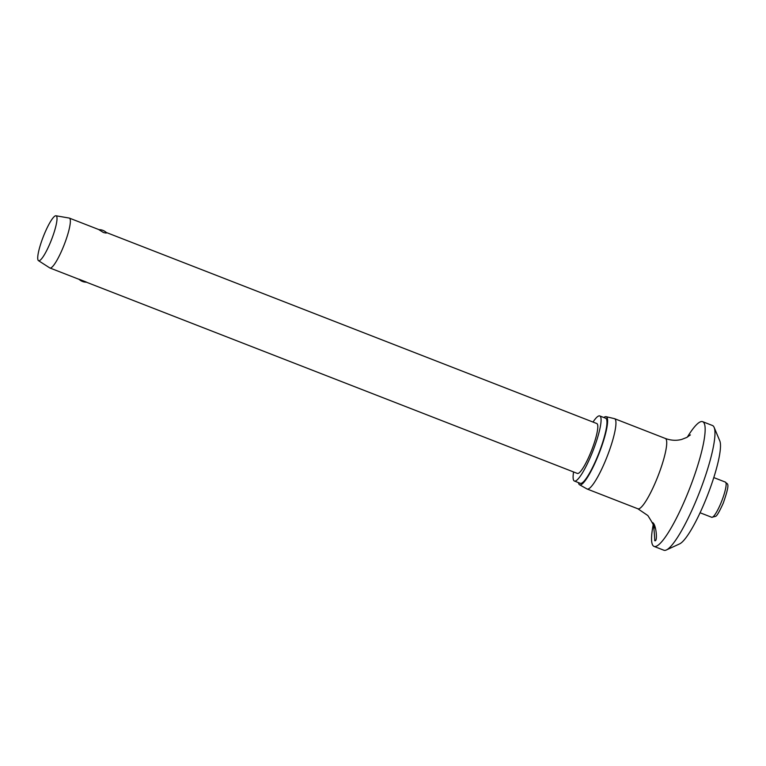 <?xml version="1.0" encoding="UTF-8"?>
<svg xmlns="http://www.w3.org/2000/svg" width="766" height="766" viewBox="0 0 766 766"><rect width="100%" height="100%" fill="white"/><g stroke="black" fill="none" stroke-linecap="round" stroke-linejoin="round"><path stroke-width="1.15" d="M687.341 437.127A66.929 12.151 111.3 0 1 702.642 421.673L712.457 425.494A66.929 12.151 111.3 0 1 713.357 426.126A66.929 12.151 111.3 0 1 714.132 427.38L719.791 440.881A56.224 10.207 111.3 0 1 707.487 495.382A56.224 10.207 111.3 0 1 679.681 543.85L666.382 549.969A66.929 12.151 111.3 0 1 663.873 550.227L654.059 546.407A66.929 12.151 111.3 0 1 653.159 545.775A66.929 12.151 111.3 0 1 653.235 524.672M714.132 427.38A66.929 12.151 111.3 0 1 699.482 492.27A66.929 12.151 111.3 0 1 666.382 549.969M702.642 421.673A66.929 12.151 111.3 0 1 703.542 422.305A66.929 12.151 111.3 0 1 688.586 491.188A66.929 12.151 111.3 0 1 654.059 546.407M654.719 540.662C654.853 538.996 653.542 520.976 652.642 522.68C656.098 523.781 657.984 542.385 654.719 540.662L654.825 540.729M603.847 417.518A36.548 6.635 111.3 0 1 606.078 416.685L614.361 418.619A37.745 6.856 111.3 0 1 614.533 418.667A37.745 6.856 111.3 0 1 615.041 419.021A37.745 6.856 111.3 0 1 606.605 457.877A37.745 6.856 111.3 0 1 587.129 489.014A37.745 6.856 111.3 0 1 586.967 488.938L579.556 484.763A36.548 6.635 111.3 0 1 579.22 484.495A36.548 6.635 111.3 0 1 578.483 482.637M606.078 416.685A36.548 6.635 111.3 0 1 606.739 417.077A36.548 6.635 111.3 0 1 598.39 455.128A36.548 6.635 111.3 0 1 579.556 484.763M593.008 422.066A34.939 6.339 111.3 0 1 599.768 415.938A34.939 6.339 111.3 0 1 600.238 416.264A34.939 6.339 111.3 0 1 592.434 452.227A34.939 6.339 111.3 0 1 574.404 481.048A34.939 6.339 111.3 0 1 573.935 480.722A34.939 6.339 111.3 0 1 573.581 471.961M599.768 415.938L605.657 418.226A34.939 6.339 111.3 0 1 606.126 418.562A34.939 6.339 111.3 0 1 598.323 454.516A34.939 6.339 111.3 0 1 580.293 483.336L574.404 481.048M55.956 215.773L69.179 218.051A26.772 4.855 111.3 0 1 69.352 218.099A26.772 4.855 111.3 0 1 69.716 218.348A26.772 4.855 111.3 0 1 63.731 245.905A26.772 4.855 111.3 0 1 49.924 267.995A26.772 4.855 111.3 0 1 49.761 267.909L38.482 260.651A24.091 4.376 111.3 0 1 38.3 260.497A24.091 4.376 111.3 0 1 43.518 236.11A24.091 4.376 111.3 0 1 55.956 215.773A24.091 4.376 111.3 0 1 56.445 216.041A24.091 4.376 111.3 0 1 50.891 241.252A24.091 4.376 111.3 0 1 38.482 260.651M99.053 229.781L99.006 229.656A10.705 10.705 0 0 1 106.493 232.663L106.512 232.682C106.8 233.209 105.727 233.132 103.295 232.433L99.053 229.781M106.311 232.491L596.81 423.541A26.772 4.855 111.3 0 1 597.164 423.799A26.772 4.855 111.3 0 1 591.189 451.356A26.772 4.855 111.3 0 1 577.373 473.436L86.299 282.166M78.898 279.169L86.357 282.07M690.386 434.916L686.729 437.463L681.73 439.416C676.445 440.833 670.968 440.517 665.309 438.449A37.745 6.856 111.3 0 1 665.817 438.803A37.745 6.856 111.3 0 1 657.381 477.658A37.745 6.856 111.3 0 1 637.906 508.796L587.129 489.014M721.16 502.496A18.872 3.428 111.3 0 1 711.738 517.299L715.703 516.322C716.947 515.891 719.475 511.487 723.276 503.109C731.252 480.167 726.81 484.916 725.44 482.12A18.872 3.428 111.3 0 1 725.689 482.302A18.872 3.428 111.3 0 1 721.16 502.496M653.992 528.358C655.122 527.918 653.072 523.647 647.845 515.547L637.906 508.796M665.309 438.449L614.533 418.667M713.788 477.582L725.44 482.12M69.352 218.099L99.034 229.656M79.099 279.36A10.705 10.705 0 0 0 86.376 282.194M49.924 267.995L79.683 279.58M700.086 512.76L711.738 517.299"/></g></svg>

